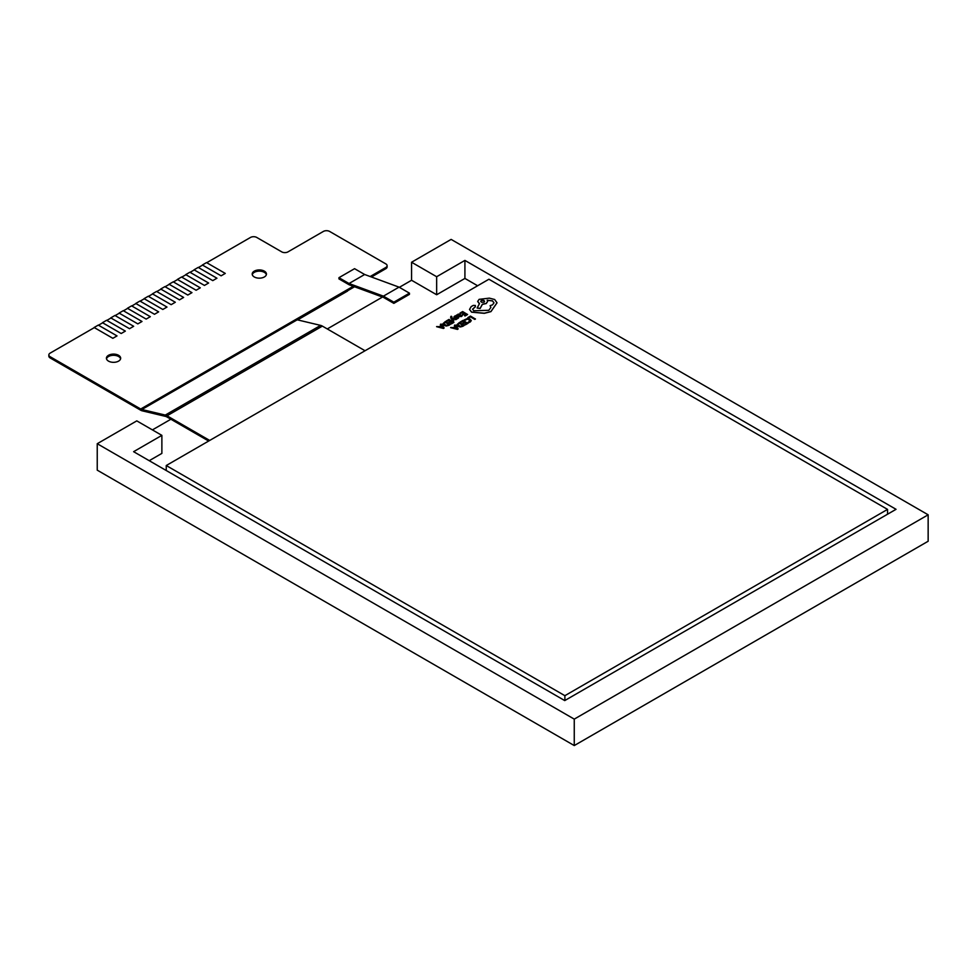 <?xml version="1.0" encoding="UTF-8"?>
<svg xmlns="http://www.w3.org/2000/svg" width="977" height="977" viewBox="0 0 977 977"><rect width="100%" height="100%" fill="white"/><g stroke="black" fill="none" stroke-linecap="round" stroke-linejoin="round"><path stroke-width="1.47" d="M194.044 269.811L212.778 280.619L216.943 278.225L198.209 267.405L194.044 269.811L212.778 280.619L216.943 278.225L198.209 267.405L194.044 269.811M202.373 264.999L221.107 275.819L225.272 273.413L206.526 262.593L202.373 264.999L221.107 275.819L225.272 273.413L206.526 262.593L202.373 264.999M185.715 274.61L204.449 285.431L208.614 283.025L189.88 272.217L185.715 274.61L204.449 285.431L208.614 283.025L189.88 272.217L185.715 274.61M177.387 279.422L196.121 290.242L200.285 287.836L181.551 277.016L177.387 279.422L196.121 290.242L200.285 287.836L181.551 277.016L177.387 279.422M169.058 284.234L187.792 295.042L191.956 292.648L173.222 281.828L169.058 284.234L187.792 295.042L191.956 292.648L173.222 281.828L169.058 284.234M160.729 289.033L179.463 299.854L183.627 297.448L164.893 286.627L160.729 289.033L179.463 299.854L183.627 297.448L164.893 286.627L160.729 289.033M152.412 293.845L171.146 304.665L175.31 302.259L156.564 291.439L152.412 293.845L171.146 304.665L175.31 302.259L156.564 291.439L152.412 293.845M144.083 298.657L162.817 309.465L166.982 307.059L148.248 296.251L144.083 298.657L162.817 309.465L166.982 307.059L148.248 296.251L144.083 298.657M135.754 303.456L154.488 314.276L158.653 311.871L139.919 301.05L135.754 303.456L154.488 314.276L158.653 311.871L139.919 301.05L135.754 303.456M127.425 308.268L146.159 319.088L150.324 316.682L131.59 305.862L127.425 308.268L146.159 319.088L150.324 316.682L131.59 305.862L127.425 308.268M119.096 313.08L137.83 323.888L141.995 321.482L123.261 310.674L119.096 313.08L137.83 323.888L141.995 321.482L123.261 310.674L119.096 313.08M110.767 317.879L129.514 328.699L133.666 326.294L114.932 315.473L110.767 317.879L129.514 328.699L133.666 326.294L114.932 315.473L110.767 317.879M102.451 322.691L121.185 333.511L125.349 331.105L106.615 320.285L102.451 322.691L121.185 333.511L125.349 331.105L106.615 320.285L102.451 322.691M94.122 327.49L112.856 338.311L117.02 335.905L98.286 325.097L94.122 327.49L112.856 338.311L117.02 335.905L98.286 325.097L94.122 327.49M264.352 271.142A7.12 4.116 0 0 0 256.585 270.25A7.12 4.116 0 0 0 252.2 274.048A7.12 4.116 0 0 0 254.276 276.955A7.12 4.116 0 0 0 262.044 277.847A7.12 4.116 0 0 0 266.44 274.048A7.12 4.116 0 0 0 264.352 271.142A7.12 4.116 0 0 0 256.585 270.25A7.12 4.116 0 0 0 252.2 274.048A7.12 4.116 0 0 0 254.276 276.955A7.12 4.116 0 0 0 262.044 277.847A7.12 4.116 0 0 0 266.44 274.048A7.12 4.116 0 0 0 264.352 271.142M252.274 274.647A7.12 4.116 180 0 1 257.085 271.35A7.12 4.116 180 0 1 264.352 272.351A7.12 4.116 180 0 1 266.355 274.647A7.12 4.116 180 0 0 264.352 272.351A7.12 4.116 180 0 0 257.085 271.35A7.12 4.116 180 0 0 252.274 274.647M118.583 355.31A7.12 4.116 0 0 0 110.816 354.419A7.12 4.116 0 0 0 106.42 358.217A7.12 4.116 0 0 0 108.508 361.124A7.12 4.116 0 0 0 116.275 362.015A7.12 4.116 0 0 0 120.659 358.217A7.12 4.116 0 0 0 118.583 355.31A7.12 4.116 0 0 0 110.816 354.419A7.12 4.116 0 0 0 106.42 358.217A7.12 4.116 0 0 0 108.508 361.124A7.12 4.116 0 0 0 116.275 362.015A7.12 4.116 0 0 0 120.659 358.217A7.12 4.116 0 0 0 118.583 355.31M106.505 358.815A7.12 4.116 180 0 1 111.305 355.506A7.12 4.116 180 0 1 118.583 356.507A7.12 4.116 180 0 1 120.586 358.815A7.12 4.116 180 0 0 118.583 356.507A7.12 4.116 180 0 0 111.305 355.506A7.12 4.116 180 0 0 106.505 358.815M347.556 289.864A5.886 3.395 60 0 1 347.311 289.729L353.259 286.285L347.311 289.729A5.886 3.395 60 0 0 347.556 289.864L347.556 291.073L347.556 289.864L296.3 319.455L347.556 289.864M338.946 278.897L349.131 284.771L382.508 297.045L349.131 284.771L338.946 278.897L338.946 277.688L354.566 268.675L364.653 274.5L399.031 287.14L409.448 293.161L393.841 302.174L409.448 293.161L409.448 294.358L409.448 293.161L399.031 287.14L383.411 296.153L393.841 302.174L393.841 303.371L409.448 294.358L393.841 303.371L393.841 302.174L383.411 296.153L399.031 287.14L364.653 274.5L349.033 283.513L383.411 296.153L349.033 283.513L364.653 274.5L354.566 268.675L338.946 277.688L349.033 283.513L338.946 277.688L338.946 278.897M50.145 353.124L94.122 327.735L50.145 353.124A4.421 2.552 0 0 0 48.85 354.932A4.421 2.552 0 0 0 50.145 356.727L50.145 357.936A4.421 2.552 180 0 1 48.85 356.129A4.421 2.552 180 0 0 50.145 357.936L140.7 410.218L50.145 357.936L50.145 356.727L140.7 409.009L50.145 356.727A4.421 2.552 0 0 1 48.85 354.932L48.85 356.129L48.85 354.932A4.421 2.552 0 0 1 50.145 353.124M98.494 325.219L102.451 322.935L98.494 325.219M106.823 320.407L110.767 318.123L106.823 320.407M115.139 315.595L119.096 313.312L115.139 315.595M123.468 310.796L127.425 308.512L123.468 310.796M131.797 305.984L135.754 303.7L131.797 305.984M140.126 301.172L144.083 298.889L140.126 301.172M148.455 296.373L152.412 294.089L148.455 296.373M156.784 291.561L160.729 289.277L156.784 291.561M165.101 286.75L169.058 284.466L165.101 286.75M173.43 281.95L177.387 279.666L173.43 281.95M181.759 277.138L185.715 274.855L181.759 277.138M190.088 272.327L194.044 270.043L190.088 272.327M198.416 267.527L202.373 265.243L198.416 267.527M206.733 262.715L250.503 237.448A4.421 2.552 0 0 1 256.756 237.448A4.421 2.552 0 0 0 250.503 237.448L206.733 262.715M370.161 276.528L385.817 267.49A4.421 2.552 0 0 0 387.112 265.695A4.421 2.552 0 0 0 385.817 263.888L329.615 231.439A4.421 2.552 0 0 0 323.363 231.439L287.983 251.871A4.421 2.552 180 0 1 281.73 251.871L256.756 237.448L281.73 251.871A4.421 2.552 180 0 0 287.983 251.871L323.363 231.439A4.421 2.552 0 0 1 329.615 231.439L385.817 263.888A4.421 2.552 0 0 1 387.112 265.695A4.421 2.552 0 0 1 385.817 267.49L370.161 276.528M387.112 266.892A4.421 2.552 180 0 1 385.817 268.699L385.817 267.49L385.817 268.699L371.443 276.992L385.817 268.699A4.421 2.552 180 0 0 387.112 266.892L387.112 265.695L387.112 266.892M347.556 290.78L354.529 286.762L347.556 290.78M142.166 410.816A7.364 4.25 60 0 1 140.7 410.218A7.364 4.25 60 0 0 142.166 410.816L165.565 416.397L142.166 410.816M297.619 319.906L347.556 291.073L297.619 319.906M167.03 417.008A7.364 4.25 -120 0 0 165.565 416.397A7.364 4.25 -120 0 1 167.03 417.008L208.663 441.042L167.03 417.008M322.373 326.11L365.056 350.755L322.373 326.11A8.83 5.105 -120 0 0 320.615 325.39L297.216 319.809A5.886 3.395 60 0 1 296.3 319.455A5.886 3.395 60 0 0 297.216 319.809L320.615 325.39A8.83 5.105 -120 0 1 322.373 326.11L167.03 415.799A8.83 5.105 -120 0 0 165.272 415.078L141.873 409.497A5.886 3.395 60 0 1 140.7 409.009L347.311 289.729L140.7 409.009A5.886 3.395 60 0 0 141.873 409.497L297.216 319.809L141.873 409.497L165.272 415.078L320.615 325.39L165.272 415.078A8.83 5.105 -120 0 1 167.03 415.799L322.373 326.11M209.701 440.444L167.03 415.799L209.701 440.444M383.509 297.411L393.841 303.371L383.509 297.411M443.46 328.455L444.144 327.942L441.079 324.01L440.371 324.413L441.25 325.475L439.198 326.66L436.634 326.574L443.46 328.345L444.144 327.942L441.079 324.01L440.371 324.535L441.25 325.475L439.198 326.66L436.634 326.697L443.46 328.455L444.144 327.942L443.46 328.455L436.634 326.574L443.46 328.455M446.868 321.433L448.895 320.273L450.446 321.164L448.895 320.151L450.556 321.115L448.785 322.129L449.347 322.581L451.118 321.555L452.595 322.41L451.118 321.433L452.693 322.349L450.788 323.448L451.362 323.9L453.902 322.434L448.968 319.455L446.306 320.993L446.868 321.433L448.895 320.151L450.556 321.115L448.785 322.129L449.347 322.581L451.118 321.433L452.693 322.349L450.788 323.448L451.362 323.9L453.902 322.434L448.968 319.455L446.306 320.993L448.895 320.151L446.868 321.433M453.157 321.225L453.804 320.737L451.911 318.429L455.856 319.674L456.552 319.149L451.643 317.916L451.276 316.255L450.702 317.843L453.157 321.103L453.804 320.737L453.157 321.225L450.702 317.965L453.157 321.225L453.804 320.737L451.911 318.429L455.856 319.674L456.552 319.149L451.643 317.916L451.826 316.585L450.824 316.463L450.702 317.843L453.157 321.225M450.824 316.585L450.702 317.965L450.824 316.585M451.276 317.513L451.411 316.866L451.276 317.513M452.058 318.6L456.552 319.149L452.058 318.6M455.123 316.511L456.491 316.121L454.684 316.06L454.305 317.488L457.871 317.867L455.087 317.818L457.712 317.44L456.357 318.478L456.967 318.942L458.653 317.83L458.298 317.171L458.653 317.83L456.967 318.942L458.653 317.708L458.298 317.049L454.879 317.085L456.491 315.998L454.879 317.207L456.491 315.998L455.844 315.632L453.939 316.817L455.087 317.708L457.712 317.44L456.357 318.478L456.967 318.942L456.357 318.478L457.957 318.429L458.298 317.049L455.367 317.183L455.123 316.511M454.305 317.61L455.087 317.818L454.305 317.61M461.449 316.536L462.329 315.644L461.73 315.18L460.997 316.096L459.422 316.011L460.338 313.983L456.564 315.07L458.836 316.377L461.449 316.414L462.329 315.522L461.73 315.18L460.997 316.096L459.422 316.011L460.338 313.983L456.564 315.192L458.836 316.499L461.449 316.536L462.329 315.522L461.449 316.536L458.836 316.499L456.564 315.07L461.449 316.536M458.189 314.154L457.737 315.144L458.189 314.154M460.326 315.437L460.338 314.105L459.508 316.06L460.338 313.983L460.326 315.437M462.927 326.269L464.331 325.329L459.398 322.483L456.809 324.779L457.908 326.269L460.411 326.843L464.331 325.329L459.398 322.483L456.809 324.779L457.908 326.269L460.411 326.843L464.331 325.329L460.411 326.965L462.927 326.269M457.908 326.391L460.411 326.965L457.908 326.391L456.809 324.889L457.908 326.391M166.249 465.528L564.889 695.685L887.556 509.396L488.915 279.239L166.249 465.528L166.249 470.511L166.249 465.528L564.889 695.685L564.889 700.497L564.889 695.685L887.556 509.396L887.556 514.207L887.556 509.396L488.915 279.239L166.249 465.528M468.435 318.038L470.401 316.902L475.42 319.052L470.474 316.084L467.873 317.586L468.435 318.038L470.401 316.902L475.42 319.052L470.474 316.084L467.873 317.586L468.435 318.038L467.873 317.586L470.401 316.78L474.785 319.418L475.42 318.929L470.401 316.78L468.435 318.038M464.185 320.077L467.519 319.076L470.389 320.761L467.519 319.076L464.796 320.432L467.519 318.954L469.424 319.479L470.389 320.676L468.13 322.239L468.801 322.74L471.256 320.737L468.801 322.74L471.256 320.59L470.047 319.076L467.629 318.417L464.185 319.955L464.796 320.432L467.519 318.954L469.424 319.479L470.389 320.639L468.13 322.239L468.801 322.74L468.13 322.239L470.169 322.068L471.256 320.59L470.047 319.076L467.629 318.417L464.185 320.077M460.888 322.386L462.915 321.225L464.466 322.117L462.915 321.103L464.576 322.068L462.805 323.204L465.137 322.508L466.615 323.363L465.137 322.386L466.725 323.302L464.808 324.401L465.382 324.852L467.922 323.387L462.988 320.407L460.326 321.946L460.888 322.386L462.915 321.103L464.576 322.068L462.805 323.082L463.379 323.534L465.137 322.386L466.725 323.302L464.808 324.401L465.382 324.852L467.922 323.387L462.988 320.407L460.326 321.946L462.915 321.103L460.888 322.386M457.48 329.42L458.164 328.895L455.099 324.962L454.403 325.365L455.27 326.428L453.218 327.613L450.653 327.527L457.48 329.298L458.164 328.895L455.099 324.962L454.403 325.488L455.27 326.428L453.218 327.613L450.653 327.649L457.48 329.42L458.164 328.895L457.48 329.42L450.653 327.527L457.48 329.42M460.546 313.544L462.573 312.371L464.124 313.275L462.573 312.249L464.234 313.214L462.463 314.35L464.796 313.654L466.273 314.509L464.796 313.544L466.383 314.447L464.466 315.547L465.04 315.998L467.58 314.533L462.646 311.565L459.984 313.092L460.546 313.544L462.573 312.249L464.234 313.214L462.463 314.228L463.037 314.679L464.796 313.544L466.383 314.447L464.466 315.547L465.04 315.998L467.58 314.533L462.646 311.565L459.984 313.092L462.573 312.249L460.546 313.544M448.907 325.317L450.312 324.376L445.378 321.531L442.789 323.827L443.888 325.317L446.379 325.891L450.312 324.376L445.378 321.531L442.789 323.827L443.888 325.317L446.379 325.891L450.312 324.376L446.379 326.013L448.907 325.317M443.888 325.439L446.379 326.013L443.888 325.439L442.789 323.937L443.888 325.439M479.67 312.823L484.336 313.324L490.942 311.626L497.012 302.882L494.667 299.499L489.355 298.144L479.145 299.341L477.692 301.368L479.487 303.603L477.167 307.938L480.122 308.378L482.369 304.25L486.204 303.42L487.645 301.38L487.181 300.171L492.518 300.818L493.971 302.846L492.518 304.873L490.136 305.642L490.869 307.45L488.793 310.307L473.735 310.771L472.587 309.184L475.347 306.717L475.347 305.459L473.234 305.422L471.17 306.619L469.546 309.379L471.586 312.054L484.336 313.214L490.942 311.504L497.012 302.772L494.667 299.499L489.355 298.144L479.145 299.341L477.692 301.368L479.487 303.603L477.167 308.06L480.122 308.5L482.369 304.372L486.204 303.542L487.645 301.502L486.204 303.542L482.369 304.25L486.204 303.42L487.645 301.38L487.181 300.171L492.518 300.818L493.971 302.846L492.518 304.873L490.136 305.642L490.857 307.511L490.136 305.642L490.869 307.45L488.793 310.307L473.735 310.771L472.587 309.184L475.347 306.839L475.347 305.581L475.347 306.839L472.587 309.245L475.347 306.717L475.347 305.459L473.234 305.422L471.17 306.619L469.546 309.379L471.586 312.176L484.336 313.324L490.942 311.626L497.012 302.772L490.942 311.626L484.336 313.324L471.586 312.176L469.546 309.501L471.586 312.176L479.67 312.823M492.518 300.94L493.971 302.907L492.518 300.94L487.181 300.293L492.518 300.94M479.145 303.517L477.692 301.49L479.145 303.517M161.877 453.389L149.237 460.692L161.877 453.389L161.877 435.363L133.617 451.679L564.743 700.582L896.043 509.31L464.918 260.407L436.658 276.723L411.573 262.239L411.573 280.265L411.573 262.239L451.13 239.402L411.573 262.239L436.658 276.723L436.658 294.749L411.573 280.265L399.349 287.323L411.573 280.265L436.658 294.749L436.658 276.723L464.918 260.407L464.918 278.433L436.658 294.749L464.918 278.433L464.918 260.407L896.043 509.31L564.743 700.582L133.617 451.679L161.877 435.363L136.792 420.879L97.236 443.717L574.256 719.121L574.256 745.561L928.15 541.246L928.15 514.806L451.13 239.402L928.15 514.806L928.15 541.246L574.256 745.561L97.236 470.157L574.256 745.561L574.256 719.121L928.15 514.806L574.256 719.121L97.236 443.717L97.236 470.157L97.236 443.717L136.792 420.879L161.877 435.363L161.877 453.389M152.412 429.892L170.877 419.231L152.412 429.892M327.271 328.944L383.729 296.336L327.271 328.944M477.619 285.76L464.918 278.433L477.619 285.76M463.379 323.411L465.137 322.386L463.379 323.411M465.382 324.73L467.922 323.265L465.382 324.73M463.135 325.378L459.324 323.179L457.651 324.73L460.497 326.355L463.135 325.378L459.324 323.179L457.651 324.852L459.324 323.302L463.025 325.439L459.324 323.179L457.651 324.73L458.567 325.866L460.497 326.355L463.135 325.378M455.624 326.868L453.975 327.82L457.212 328.724L455.624 326.868L454.11 327.857L455.624 326.977L456.943 328.59L455.624 326.868L453.975 327.82L457.212 328.846L455.624 326.868M463.037 314.557L464.796 313.544L463.037 314.557M465.04 315.876L467.58 314.411L465.04 315.876M460.045 314.728L458.543 314.423L458.946 315.742L459.764 314.374L458.152 314.973L458.946 315.742L459.764 314.374L458.152 315.095L460.045 314.728M449.347 322.459L451.118 321.433L449.347 322.459M451.362 323.778L453.902 322.312L451.362 323.778M449.115 324.425L445.304 322.227L443.631 323.778L446.477 325.402L449.115 324.425L445.304 322.227L443.631 323.9L445.304 322.349L449.005 324.486L445.304 322.227L443.631 323.778L444.535 324.914L446.477 325.402L449.115 324.425M441.604 325.915L439.955 326.868L443.167 327.771L441.604 325.915L440.09 326.904L441.604 326.025L442.923 327.637L441.604 325.915L439.955 326.868L443.192 327.893L441.604 325.915M481.282 300.537L480.721 301.319L481.282 300.537C480.44 302.088 481.356 302.614 484.018 302.113L484.592 301.319L484.018 302.113C484.873 300.574 483.957 300.049 481.282 300.537C480.44 302.088 481.356 302.614 484.018 302.113C484.873 300.574 483.957 300.049 481.282 300.537L481.282 300.66C483.957 300.171 484.873 300.696 484.018 302.235C484.873 300.696 483.957 300.171 481.282 300.66L481.282 300.537M480.122 308.378L482.369 304.25L480.122 308.5L477.167 307.938L480.122 308.378M458.189 314.032L457.737 315.021L458.189 314.032M453.939 316.817L454.305 317.488L453.939 316.817M458.653 317.708L458.298 317.049L458.653 317.708M454.879 317.085L455.123 316.389L454.879 317.085M451.276 317.391L451.411 316.743L451.276 317.391M450.824 316.463L450.702 317.965L450.824 316.463M475.347 306.717L475.347 305.459L475.347 306.717"/></g></svg>
